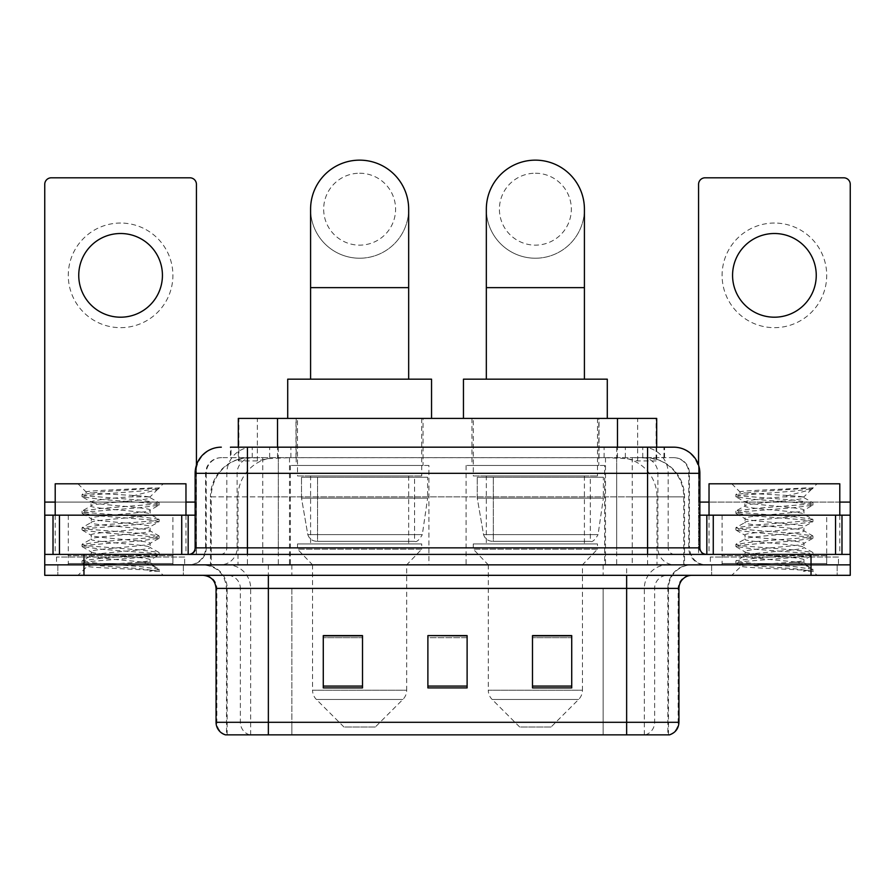 <?xml version="1.0" encoding="UTF-8"?>
<svg xmlns="http://www.w3.org/2000/svg" width="895" height="895" viewBox="0 0 895 895"><rect width="100%" height="100%" fill="white"/><g stroke="black" fill="none" stroke-linecap="round" stroke-linejoin="round"><path stroke-width="0.67" stroke-dasharray="4.47 3.36" d="M604.673 465.478L466.071 465.478L604.673 465.478L604.673 564.857L466.071 564.857L604.673 564.857M466.071 465.478L466.071 564.857M428.929 465.478L290.327 465.478L428.929 465.478L428.929 564.857L290.327 564.857L428.929 564.857M290.327 465.478L290.327 564.857M644.288 457.636L631.557 457.636L651.09 458.106C656.013 459.582 657.68 460.511 656.102 460.914L637.654 460.914L627.138 458.654L605.501 457.692L289.499 457.692L267.862 458.654L257.346 460.914L238.898 460.914L238.305 460.656L238.305 447.176M656.695 418.401L238.305 418.401M648.853 457.792A39.223 39.223 0 0 1 684.552 496.859L684.552 564.857L210.448 564.857L684.552 564.857M238.305 460.656C238.338 459.918 240.207 459.068 243.91 458.106L263.443 457.636L250.712 457.636M246.147 457.792A39.223 39.223 0 0 0 210.448 496.859L211.242 496.859L211.242 564.857M423.044 418.401L296.211 418.401L423.044 418.401L423.044 465.478L296.211 465.478L423.044 465.478M296.211 418.401L296.211 465.478M598.789 418.401L471.956 418.401L598.789 418.401L598.789 465.478L471.956 465.478L598.789 465.478M471.956 418.401L471.956 465.478M656.695 447.176L656.695 460.645L656.102 460.914L656.102 418.401M263.443 457.636L631.557 457.636M247.434 447.176L664.56 447.176L231.033 447.176L231.033 457.636L664.56 457.636L230.44 457.636L230.44 447.176L252.569 447.176A26.156 25.754 -90 0 0 226.815 473.321L226.815 547.863L195.132 547.863M673.722 457.636L221.278 457.636L673.722 457.636A15.696 15.696 0 0 1 689.407 473.321L689.407 547.863L226.815 547.863A6.533 6.444 90 0 1 220.383 554.397L706.412 554.397L220.383 554.397M195.132 473.321L689.407 473.321L205.593 473.321L206.219 473.321L206.219 547.863L205.593 547.863A16.994 16.994 0 0 1 188.588 564.857L706.412 564.857L188.588 564.857M826.712 515.173L722.097 515.173L826.712 515.173L826.712 554.397L722.097 554.397L826.712 554.397L826.712 564.857L722.097 564.857L826.712 564.857L826.712 557.014L722.097 557.014L826.712 557.014M722.097 515.173L722.097 557.014M172.903 515.173L68.288 515.173L172.903 515.173L172.903 554.397L68.288 554.397L172.903 554.397L172.903 564.857L68.288 564.857L172.903 564.857L172.903 557.014L68.288 557.014L172.903 557.014M68.288 515.173L68.288 557.014M811.027 575.317L44.75 575.317L44.75 554.397L196.43 554.397L196.43 502.095L196.43 554.397L44.75 554.397L850.25 554.397L850.25 564.857L811.027 564.857L850.25 564.857L850.25 575.317L811.027 575.317L811.027 564.857L83.973 564.857L811.027 564.857L811.027 554.397M44.75 564.857L83.973 564.857L44.75 564.857M616.666 447.176L616.666 473.321L699.073 473.321A26.156 25.754 90 0 0 673.32 447.176L252.569 447.176M230.44 457.636L231.033 457.636M183.363 564.857L183.363 575.317L57.828 575.317L183.363 575.317L57.828 575.317L183.363 575.317L183.363 564.857L57.828 564.857L57.828 575.317L57.828 564.857L183.363 564.857M837.172 564.857L837.172 575.317L711.637 575.317L837.172 575.317L711.637 575.317L837.172 575.317L837.172 564.857L711.637 564.857L711.637 575.317L711.637 564.857L837.172 564.857M184.661 557.014L56.519 557.014L184.661 557.014L184.661 564.857L56.519 564.857L184.661 564.857M56.519 557.014L56.519 564.857M838.481 557.014L710.339 557.014L838.481 557.014L838.481 564.857L710.339 564.857L838.481 564.857M710.339 557.014L710.339 564.857M667.849 734.851L626.645 734.851L668.487 734.851L667.849 734.851L667.849 588.395L668.487 588.395A23.538 23.538 0 0 1 692.025 564.857L202.975 564.857L692.025 564.857M226.513 734.851L268.355 734.851L226.513 734.851L226.513 588.395L678.947 588.395M626.645 575.317L202.975 575.317L626.645 575.317M225.462 734.851L669.538 734.851M722.097 564.857L826.712 564.857L722.097 564.857M68.288 564.857L172.903 564.857L68.288 564.857M571.726 686.085L571.726 635.607L571.726 687.908L532.491 687.908L532.491 635.864L532.491 687.908L571.726 687.908L571.726 636.121L571.726 687.908L571.726 637.688L532.491 637.688L532.491 687.908L532.491 635.607L571.726 635.607L532.491 635.607L571.726 635.607L571.726 686.085L532.491 686.085M362.509 686.085L362.509 635.607L362.509 687.908L323.274 687.908L323.274 635.864L323.274 687.908L362.509 687.908L362.509 636.121L362.509 687.908L362.509 637.688L323.274 637.688L323.274 687.908L323.274 635.607L362.509 635.607L323.274 635.607L362.509 635.607L362.509 686.085L323.274 686.085M467.112 686.085L467.112 635.607L467.112 687.908L427.888 687.908L427.888 635.864L427.888 687.908L467.112 687.908L467.112 636.121L467.112 687.908L467.112 637.688L427.888 637.688L427.888 635.607L427.888 687.908L427.888 635.864L427.888 687.908L427.888 637.688L467.112 637.688L467.112 635.864L467.112 686.085L427.888 686.085L427.888 687.908L467.112 687.908L467.112 635.864L427.888 635.864L427.888 686.085M467.112 635.607L427.888 635.607L467.112 635.607M268.355 564.857L268.355 734.851L626.645 734.851L626.645 588.395L226.513 588.395C225.115 574.098 217.272 566.255 202.975 564.857M362.509 637.688L362.509 636.121L362.509 637.688L323.274 637.688L323.274 687.908L362.509 687.908L362.509 637.688M571.726 637.688L571.726 636.121L571.726 637.688L532.491 637.688L532.491 687.908L571.726 687.908L571.726 637.688M362.509 635.864L323.274 635.864M571.726 635.864L532.491 635.864M174.201 564.857L66.98 564.857L174.201 564.857A1.309 1.309 0 0 1 172.903 563.548L68.288 563.548L172.903 563.548L172.903 555.706A1.309 1.309 0 0 1 174.201 554.397L66.98 554.397L174.201 554.397M66.98 564.857A1.309 1.309 0 0 0 68.288 563.548L68.288 555.706A1.309 1.309 0 0 0 66.98 554.397M55.21 515.173L55.21 554.397L185.97 554.397L55.21 554.397M185.97 515.173L185.97 554.397M139.956 562.239C121.821 563.57 86.904 564.879 87.229 566.054C83.906 567.922 157.878 569.612 159.075 571.234L139.866 568.605L101.325 565.841L82.295 563.347L87.218 561.691L139.866 557.529L158.885 555.045L150.147 559.957L150.147 562.239L139.956 562.239C146.635 561.433 150.036 560.673 150.147 559.957C151.949 557.193 89.231 554.419 91.044 551.656C89.231 548.892 151.949 546.118 150.147 543.354C151.949 540.591 89.231 537.805 91.044 535.042C89.231 532.279 151.949 529.504 150.147 526.741C151.949 523.978 89.231 521.203 91.044 518.44C89.231 515.677 151.949 512.902 150.147 510.139L150.147 514.289L158.885 519.201L139.866 516.706L87.218 512.555L82.295 510.888L101.325 508.405L153.974 504.254L159.131 502.867L139.866 500.104L87.218 495.953L82.049 494.566L101.325 491.803L159.131 487.876L163.226 483.792L77.966 483.792L163.226 483.792M158.885 555.045L153.974 553.378L101.325 549.228L82.049 546.465L87.218 545.077L139.866 540.927L159.131 538.163L153.974 536.776L101.325 532.626L82.295 530.142L87.218 528.475L139.866 524.325L158.885 521.83L150.147 526.741L150.147 530.892C151.949 528.128 89.231 525.354 91.044 522.591C89.231 519.827 151.949 517.053 150.147 514.289C151.949 511.526 89.231 508.752 91.044 505.988L82.295 510.888M158.885 521.83L153.974 520.174L101.325 516.012L82.049 513.249L87.218 511.862L139.866 507.711L158.885 505.227L150.147 510.139C151.949 507.375 89.231 504.59 91.044 501.826L91.044 505.988C89.231 503.225 151.949 500.439 150.147 497.676L158.885 502.587M158.885 505.227L153.974 503.561L101.325 499.41L82.295 496.926L91.044 501.826C94.288 500.215 107.053 498.549 129.316 496.859L150.147 496.859L150.147 497.676L148.671 496.859C140.627 495.125 85.249 493.592 86.289 492.116L77.966 483.792M158.885 538.443L150.147 543.354L150.147 547.505C151.949 544.742 89.231 541.956 91.044 539.193C89.231 536.429 151.949 533.655 150.147 530.892L158.885 535.803L139.866 533.319L87.218 529.169L82.049 527.781L101.325 525.007L153.974 520.856L158.885 519.201M82.295 513.529L91.368 518.809L91.044 522.591L82.295 527.502M159.075 571.234L149.454 571.234C154.276 569.712 155.976 568.18 154.555 566.658L143.234 562.239C127.549 560.169 89.5 557.932 91.044 555.806C89.231 553.043 151.949 550.268 150.147 547.505L158.885 552.405L139.866 549.922L87.218 545.771L82.049 544.384L101.325 541.62L153.974 537.47L158.885 535.803M82.295 530.142L91.368 535.423L91.044 539.193L82.295 544.104M143.234 562.239L150.147 562.239L154.555 566.658M82.295 546.744L91.368 552.025L91.044 555.806L82.295 560.717L101.325 558.223L153.974 554.072L158.885 552.405M82.295 496.926L87.218 495.259L139.866 491.109L158.885 488.614L159.131 487.876L158.471 487.876L157.072 489.677L129.316 496.859M148.671 496.859L150.147 496.859L158.035 488.972M149.454 571.234L159.131 569.298L159.131 571.234L163.226 575.317L77.966 575.317L163.226 575.317M82.295 563.347L87.307 566.266L77.966 575.317M152.273 487.876C133.612 489.196 83.145 490.617 86.289 492.116L82.295 494.286M55.21 483.792L185.97 483.792M159.131 569.298L139.866 566.535L87.218 562.373L82.295 560.717M159.131 488.334L158.471 487.876M120.59 223.045A52.302 52.302 0 0 0 68.288 275.347A52.302 52.302 0 0 0 120.59 327.659A52.302 52.302 0 0 0 172.903 275.347A52.302 52.302 0 0 0 120.59 223.045M120.59 317.199A41.841 41.841 0 0 1 78.749 275.347A41.841 41.841 0 0 1 120.59 233.505A41.841 41.841 0 0 1 162.431 275.347A41.841 41.841 0 0 1 120.59 317.199M68.288 554.397L172.903 554.397L68.288 554.397M44.75 554.397L44.75 184.336A6.533 6.533 0 0 1 51.283 177.803L189.897 177.803A6.533 6.533 0 0 1 196.43 184.336L196.43 502.095L44.75 502.095M196.43 465.165L196.43 502.095L195.132 502.095M195.132 515.173L44.75 515.173M359.622 258.219A49.035 49.035 0 0 0 408.668 209.184A49.035 49.035 0 0 1 359.622 258.219A49.035 49.035 0 0 0 408.668 209.184A49.035 49.035 0 0 0 359.622 160.149A49.035 49.035 0 0 0 310.587 209.184A49.035 49.035 0 0 0 359.622 258.219A49.035 49.035 0 0 1 310.587 209.184M359.622 173.227A35.957 35.957 0 0 1 395.59 209.184A35.957 35.957 0 0 1 359.622 245.14A35.957 35.957 0 0 1 323.666 209.184A35.957 35.957 0 0 1 359.622 173.227M310.587 379.178L408.668 379.178L310.587 379.178M375.318 727.009L343.937 727.009L316.382 699.454L402.873 699.454L316.382 699.454A13.078 13.078 0 0 1 312.556 690.202L406.699 690.202A13.078 13.078 0 0 1 402.873 699.454L375.318 727.009L343.937 727.009M406.699 564.857L312.556 564.857L312.556 690.202L406.699 690.202L406.699 564.857L421.735 549.172L297.52 549.172L421.735 549.172L421.735 543.936L297.52 543.936L297.52 549.172L312.556 564.857L406.699 564.857M310.587 475.939L408.668 475.939L310.587 475.939L310.587 543.936L408.668 543.936L310.587 543.936M408.668 475.939L408.668 543.936M297.52 418.401L421.735 418.401L297.52 418.401L297.52 475.939L421.735 475.939L297.52 475.939M421.735 418.401L421.735 475.939M431.547 418.401L287.709 418.401L431.547 418.401M287.709 379.178L431.547 379.178M297.52 543.936L421.735 543.936M427.62 477.248L301.514 477.248L427.62 477.248L427.62 498.168L301.514 498.168L301.514 477.248L301.514 498.168L307.813 534.606C309.368 539.092 312.612 541.341 317.546 541.318L414.553 541.318L317.557 541.318L317.557 477.248L317.546 541.318C312.635 541.352 309.39 539.103 307.813 534.606L301.514 498.168L427.62 498.168L422.328 534.606L307.813 534.606L422.328 534.606C419.017 540.244 416.432 542.482 414.564 541.318L414.553 477.248L317.557 477.248L414.553 477.248M535.378 258.219A49.035 49.035 0 0 0 584.413 209.184A49.035 49.035 0 0 1 535.378 258.219A49.035 49.035 0 0 0 584.413 209.184A49.035 49.035 0 0 0 535.378 160.149A49.035 49.035 0 0 0 486.332 209.184A49.035 49.035 0 0 0 535.378 258.219A49.035 49.035 0 0 1 486.332 209.184M535.378 173.227A35.957 35.957 0 0 1 571.334 209.184A35.957 35.957 0 0 1 535.378 245.14A35.957 35.957 0 0 1 499.41 209.184A35.957 35.957 0 0 1 535.378 173.227M486.332 379.178L584.413 379.178L486.332 379.178M551.063 727.009L519.682 727.009L492.127 699.454L578.617 699.454L492.127 699.454A13.078 13.078 0 0 1 488.301 690.202L582.444 690.202A13.078 13.078 0 0 1 578.617 699.454L551.063 727.009L519.682 727.009M582.444 564.857L488.301 564.857L488.301 690.202L582.444 690.202L582.444 564.857L597.48 549.172L473.265 549.172L597.48 549.172L597.48 543.936L473.265 543.936L473.265 549.172L488.301 564.857L582.444 564.857M486.332 475.939L584.413 475.939L486.332 475.939L486.332 543.936L584.413 543.936L486.332 543.936M584.413 475.939L584.413 543.936M473.265 418.401L597.48 418.401L473.265 418.401L473.265 475.939L597.48 475.939L473.265 475.939M597.48 418.401L597.48 475.939M607.291 418.401L463.453 418.401L607.291 418.401M463.453 379.178L607.291 379.178M473.265 543.936L597.48 543.936M603.364 477.248L477.259 477.248L603.364 477.248L603.364 498.168L477.259 498.168L477.259 477.248L477.259 498.168L483.557 534.606C485.112 539.092 488.368 541.341 493.302 541.318L590.297 541.318L493.302 541.318L493.302 477.248L493.302 541.318C488.379 541.352 485.135 539.103 483.557 534.606L477.259 498.168L603.364 498.168L598.073 534.606L483.557 534.606L598.073 534.606C594.761 540.244 592.177 542.482 590.308 541.318L590.297 477.248L493.302 477.248L590.297 477.248M774.41 223.045A52.302 52.302 0 0 0 722.097 275.347A52.302 52.302 0 0 0 774.41 327.659A52.302 52.302 0 0 0 826.712 275.347A52.302 52.302 0 0 0 774.41 223.045M774.41 317.199A41.841 41.841 0 0 1 732.569 275.347A41.841 41.841 0 0 1 774.41 233.505A41.841 41.841 0 0 1 816.251 275.347A41.841 41.841 0 0 1 774.41 317.199M722.097 554.397L826.712 554.397L722.097 554.397M850.25 502.095L850.25 515.173L698.57 515.173L698.57 554.397L850.25 554.397L698.57 554.397L698.57 184.336A6.533 6.533 0 0 1 705.103 177.803L843.716 177.803A6.533 6.533 0 0 1 850.25 184.336L850.25 502.095L698.57 502.095L698.57 515.173L699.868 515.173M698.57 465.165L698.57 502.095L699.868 502.095M828.02 564.857L720.799 564.857L828.02 564.857A1.309 1.309 0 0 1 826.712 563.548L722.097 563.548L826.712 563.548L826.712 555.706A1.309 1.309 0 0 1 828.02 554.397L720.799 554.397L828.02 554.397M720.799 564.857A1.309 1.309 0 0 0 722.097 563.548L722.097 555.706A1.309 1.309 0 0 0 720.799 554.397M709.03 515.173L709.03 554.397L839.79 554.397L709.03 554.397M839.79 515.173L839.79 554.397M793.764 562.239C775.629 563.57 740.713 564.879 741.038 566.054C737.715 567.922 811.687 569.612 812.884 571.234L793.675 568.605L755.134 565.841L736.115 563.347L741.026 561.691L793.675 557.529L812.705 555.045L803.956 559.957L803.956 562.239L793.764 562.239C800.454 561.433 803.855 560.673 803.956 559.957C805.768 557.193 743.051 554.419 744.853 551.656C743.051 548.892 805.768 546.118 803.956 543.354C805.768 540.591 743.051 537.805 744.853 535.042C743.051 532.279 805.768 529.504 803.956 526.741C805.768 523.978 743.051 521.203 744.853 518.44C743.051 515.677 805.768 512.902 803.956 510.139L803.956 514.289L812.705 519.201L793.675 516.706L741.026 512.555L736.115 510.888L755.134 508.405L807.782 504.254L812.951 502.867L793.675 500.104L741.026 495.953L735.869 494.566L755.134 491.803L812.951 487.876L817.034 483.792L731.774 483.792L817.034 483.792M812.705 555.045L807.782 553.378L755.134 549.228L735.869 546.465L741.026 545.077L793.675 540.927L812.951 538.163L807.782 536.776L755.134 532.626L736.115 530.142L741.026 528.475L793.675 524.325L812.705 521.83L803.956 526.741L803.956 530.892C805.768 528.128 743.051 525.354 744.853 522.591C743.051 519.827 805.768 517.053 803.956 514.289C805.768 511.526 743.051 508.752 744.853 505.988L736.115 510.888M812.705 521.83L807.782 520.174L755.134 516.012L735.869 513.249L741.026 511.862L793.675 507.711L812.705 505.227L803.956 510.139C805.768 507.375 743.051 504.59 744.853 501.826L744.853 505.988C743.051 503.225 805.768 500.439 803.956 497.676L812.705 502.587M812.705 505.227L807.782 503.561L755.134 499.41L736.115 496.926L744.853 501.826C748.108 500.215 760.862 498.549 783.136 496.859L803.956 496.859L803.956 497.676L802.479 496.859C794.447 495.125 739.057 493.592 740.109 492.116L731.774 483.792M812.705 538.443L803.956 543.354L803.956 547.505C805.768 544.742 743.051 541.956 744.853 539.193C743.051 536.429 805.768 533.655 803.956 530.892L812.705 535.803L793.675 533.319L741.026 529.169L735.869 527.781L755.134 525.007L807.782 520.856L812.705 519.201M736.115 513.529L745.188 518.809L744.853 522.591L736.115 527.502M812.884 571.234L803.274 571.234C808.096 569.712 809.796 568.18 808.364 566.658L797.053 562.239C781.369 560.169 743.32 557.932 744.853 555.806C743.051 553.043 805.768 550.268 803.956 547.505L812.705 552.405L793.675 549.922L741.026 545.771L735.869 544.384L755.134 541.62L807.782 537.47L812.705 535.803M736.115 530.142L745.188 535.423L744.853 539.193L736.115 544.104M797.053 562.239L803.956 562.239L808.364 566.658M736.115 546.744L745.188 552.025L744.853 555.806L736.115 560.717L755.134 558.223L807.782 554.072L812.705 552.405M736.115 496.926L741.026 495.259L793.675 491.109L812.705 488.614L812.951 487.876L812.291 487.876L810.881 489.677L783.136 496.859M802.479 496.859L803.956 496.859L811.854 488.972M803.274 571.234L812.951 569.298L812.951 571.234L817.034 575.317L731.774 575.317L817.034 575.317M736.115 563.347L741.127 566.266L731.774 575.317M806.093 487.876C787.421 489.196 736.965 490.617 740.109 492.116L736.115 494.286M709.03 483.792L839.79 483.792M812.951 569.298L793.675 566.535L741.026 562.373L736.115 560.717M812.951 488.334L812.291 487.876M317.546 541.318L414.564 541.318L317.546 541.318M238.898 460.914L238.898 418.401M243.91 458.106A39.223 38.63 -90 0 0 211.242 496.859L684.552 496.859L632.239 496.859L632.239 564.857M683.758 564.857L683.758 496.859A39.223 38.63 90 0 0 651.09 458.106M262.761 457.636L262.761 496.859L210.448 496.859L210.448 564.857M605.501 457.692L605.501 564.857M627.138 458.654A39.223 38.63 90 0 1 657.008 496.859L657.008 564.857M289.499 457.692L289.499 564.857M267.862 458.654A39.223 38.63 -90 0 0 237.992 496.859L237.992 564.857M632.239 457.636L632.239 496.859L262.761 496.859L262.761 564.857M277.528 457.725L277.528 447.176M257.346 460.914L257.346 418.401M295.976 457.725L295.976 418.401M599.024 457.725L599.024 418.401M637.654 460.914L637.654 418.401M617.472 457.725L617.472 447.176M269.663 457.636L269.663 447.176M221.278 457.636C214.442 457.949 209.598 461.216 206.734 467.436L205.593 473.321L205.593 547.863L647.566 547.863L647.566 457.636M278.334 447.176L278.334 547.863L206.219 547.863A16.994 16.736 90 0 1 189.483 564.857M647.566 564.857L647.566 547.863L689.407 547.863L690.66 554.24L694.017 559.498C697.406 562.989 701.546 564.779 706.412 564.857M699.868 547.863L699.073 547.863L699.073 473.321L699.868 473.321M83.973 554.397L83.973 575.317M221.68 447.176A26.156 25.754 -90 0 0 195.927 473.321L195.927 547.863A6.533 6.444 90 0 1 189.483 554.397M642.431 447.176A26.156 25.754 90 0 1 668.185 473.321L668.185 547.863L616.666 547.863L616.666 554.397M705.517 554.397A6.533 6.444 -90 0 1 699.073 547.863L668.185 547.863A6.533 6.444 -90 0 0 674.617 554.397M221.68 457.636A15.696 15.45 -90 0 0 206.219 473.321L616.666 473.321L616.666 547.863L278.334 547.863L278.334 554.397M278.334 457.636L278.334 564.857M252.569 457.636A15.696 15.45 -90 0 0 237.119 473.321L237.119 547.863A16.994 16.736 90 0 1 220.383 564.857M247.434 457.636L247.434 564.857M673.32 457.636A15.696 15.45 90 0 1 688.781 473.321L688.781 547.863A16.994 16.736 -90 0 0 705.517 564.857M642.431 457.636A15.696 15.45 90 0 1 657.881 473.321L657.881 547.863A16.994 16.736 -90 0 0 674.617 564.857M616.666 457.636L616.666 564.857M252.245 457.636L252.245 447.176M290.886 457.636L290.886 447.176M604.114 457.636L604.114 447.176M642.755 457.636L642.755 447.176M663.967 457.636L663.967 447.176M625.337 457.636L625.337 447.176M645.362 734.851A13.078 12.877 90 0 0 654.637 722.299L291.871 722.299L291.871 588.395L603.129 588.395L603.129 734.851L603.129 588.395L667.849 588.395A23.538 23.18 -90 0 1 691.029 564.857M249.638 734.851A13.078 12.877 -90 0 1 240.363 722.299L240.363 588.395L291.871 588.395L291.871 734.851L291.871 722.299L216.053 722.299M216.053 588.395L240.363 588.395A13.078 12.877 90 0 0 227.487 575.317M226.111 734.851A13.078 12.877 -90 0 1 216.847 722.299L216.847 588.395A13.078 12.877 90 0 0 203.97 575.317M668.889 734.851A13.078 12.877 90 0 0 678.153 722.299L654.637 722.299L654.637 588.395A13.078 12.877 -90 0 1 667.513 575.317M678.947 722.299L678.153 722.299L678.153 588.395A13.078 12.877 -90 0 1 691.029 575.317M291.871 564.857L291.871 575.317M603.129 564.857L603.129 575.317M644.333 734.851L644.333 588.395A23.538 23.18 -90 0 1 667.513 564.857M668.487 734.851L668.487 588.395L626.645 588.395L626.645 564.857M227.151 734.851L227.151 588.395A23.538 23.18 90 0 0 203.97 564.857M250.667 734.851L250.667 588.395A23.538 23.18 90 0 0 227.487 564.857M172.903 555.706L68.288 555.706L172.903 555.706M185.97 502.095L55.21 502.095M196.341 554.397L196.341 515.173M408.668 287.642L310.587 287.642M584.413 287.642L486.332 287.642M839.79 502.095L709.03 502.095M698.659 515.173L698.659 554.397M826.712 555.706L722.097 555.706L826.712 555.706M664.56 457.636L664.56 447.176M82.049 560.997L82.049 563.067M159.131 552.696L159.131 554.766M82.049 544.384L82.049 546.465M159.131 536.083L159.131 538.163M82.049 527.781L82.049 529.851M159.131 519.48L159.131 521.55M82.049 511.168L82.049 513.249M159.131 502.867L159.131 504.948M82.049 494.566L82.049 496.647M158.885 488.614L157.072 489.677M153.481 565.875L158.885 569.019M735.869 560.997L735.869 563.067M812.951 552.696L812.951 554.766M735.869 544.384L735.869 546.465M812.951 536.083L812.951 538.163M735.869 527.781L735.869 529.851M812.951 519.48L812.951 521.55M735.869 511.168L735.869 513.249M812.951 502.867L812.951 504.948M735.869 494.566L735.869 496.647M812.705 488.614L810.881 489.677M807.301 565.875L812.705 569.019"/><path stroke-width="1.34" d="M238.305 447.176L238.305 418.401L656.695 418.401L656.695 447.176M231.033 447.176L673.32 447.176M230.44 447.176L247.434 447.176L247.434 473.321L195.132 473.321L195.132 547.863A6.533 6.533 0 0 1 188.588 554.397M221.278 447.176A26.156 26.156 0 0 0 195.132 473.321M673.722 447.176A26.156 26.156 0 0 1 699.868 473.321L699.868 547.863C700.259 551.835 702.441 554.016 706.412 554.397M83.973 554.397L44.75 554.397L44.75 564.857L83.973 564.857L44.75 564.857L44.75 575.317L83.973 575.317L83.973 564.857L811.027 564.857L83.973 564.857L83.973 554.397L811.027 554.397L811.027 564.857L850.25 564.857L811.027 564.857L811.027 575.317L83.973 575.317M811.027 575.317L850.25 575.317L850.25 515.173L850.25 554.397L811.027 554.397M678.947 722.299C678.589 728.564 675.445 732.748 669.538 734.851L626.645 734.851L626.645 722.299L678.947 722.299L678.947 588.395A13.078 13.078 0 0 1 692.025 575.317M216.053 722.299L268.355 722.299L268.355 734.851L626.645 734.851L225.462 734.851A13.078 13.078 0 0 1 216.053 722.299L216.053 588.395C215.27 580.452 210.918 576.1 202.975 575.317M571.726 687.908L571.726 635.607L532.491 635.607L532.491 687.908L571.726 687.908M362.509 687.908L362.509 635.607L323.274 635.607L323.274 687.908L362.509 687.908M467.112 687.908L467.112 635.607L427.888 635.607L427.888 687.908L467.112 687.908M427.888 635.607L467.112 635.864L427.888 635.607M362.509 635.864L323.274 635.864M571.726 635.864L532.491 635.864M185.97 515.173L185.97 483.792L55.21 483.792L55.21 515.173M120.59 233.505A41.841 41.841 0 0 0 78.749 275.347A41.841 41.841 0 0 0 120.59 317.199A41.841 41.841 0 0 0 162.431 275.347A41.841 41.841 0 0 0 120.59 233.505M181.73 554.397L181.73 515.173L59.462 515.173L59.462 554.397M196.43 465.165L196.43 184.336A6.533 6.533 0 0 0 189.897 177.803L51.283 177.803A6.533 6.533 0 0 0 44.75 184.336L44.75 515.173L59.462 515.173M181.73 515.173L195.132 515.173M44.75 554.397L44.75 515.173M310.587 379.178L310.587 209.184A49.035 49.035 0 0 1 359.622 160.149A49.035 49.035 0 0 1 408.668 209.184A49.035 49.035 0 0 0 359.622 160.149M408.668 379.178L408.668 209.184M431.547 418.401L431.547 379.178L287.709 379.178L287.709 418.401M486.332 379.178L486.332 209.184A49.035 49.035 0 0 1 535.378 160.149A49.035 49.035 0 0 1 584.413 209.184A49.035 49.035 0 0 0 535.378 160.149M584.413 379.178L584.413 209.184M607.291 418.401L607.291 379.178L463.453 379.178L463.453 418.401M774.41 233.505A41.841 41.841 0 0 0 732.569 275.347A41.841 41.841 0 0 0 774.41 317.199A41.841 41.841 0 0 0 816.251 275.347A41.841 41.841 0 0 0 774.41 233.505M835.538 554.397L835.538 515.173L713.27 515.173L713.27 554.397M835.538 515.173L850.25 515.173L850.25 184.336A6.533 6.533 0 0 0 843.716 177.803L705.103 177.803A6.533 6.533 0 0 0 698.57 184.336L698.57 465.165M699.868 515.173L713.27 515.173M839.79 515.173L839.79 483.792L709.03 483.792L709.03 515.173M277.528 447.176L277.528 418.401M617.472 447.176L617.472 418.401M247.434 554.397L247.434 547.863L699.868 547.863M195.132 547.863L247.434 547.863L247.434 473.321L647.566 473.321L647.566 554.397M699.868 473.321L647.566 473.321L647.566 447.176M626.645 575.317L626.645 588.395L216.053 588.395M678.947 588.395L626.645 588.395L626.645 722.299L268.355 722.299L268.355 575.317M467.112 686.085L427.888 686.085M362.509 686.085L323.274 686.085M571.726 686.085L532.491 686.085M195.132 502.095L185.97 502.095M55.21 502.095L44.75 502.095M188.163 515.173L188.163 554.397M44.851 515.173L44.851 554.397M53.018 554.397L53.018 515.173M310.587 287.642L408.668 287.642M486.332 287.642L584.413 287.642M850.25 502.095L839.79 502.095M709.03 502.095L699.868 502.095M850.149 554.397L850.149 515.173M841.982 515.173L841.982 554.397M706.837 554.397L706.837 515.173"/></g></svg>
